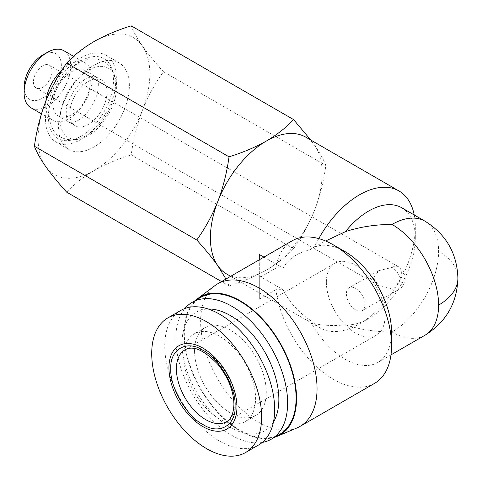<?xml version="1.0" encoding="UTF-8"?>
<svg xmlns="http://www.w3.org/2000/svg" width="482" height="482" viewBox="0 0 482 482"><rect width="100%" height="100%" fill="white"/><g stroke="black" fill="none" stroke-linecap="round" stroke-linejoin="round"><path stroke-width="0.36" stroke-dasharray="2.41 1.81" d="M374.514 383.395A82.332 47.537 60 0 1 315.463 365.736A82.332 47.537 60 0 1 275.885 289.676L283.085 289.7L259.298 275.969L259.298 254.46M263.907 257.117L283.085 268.191C288.845 258.539 297.659 252.496 309.522 250.044L314.517 246.917A79.036 45.633 -60 0 1 318.771 238.596M414.213 214.966A79.036 45.633 -60 0 1 415.321 227.124A79.036 45.633 -60 0 1 359.433 323.928A79.036 45.633 -60 0 1 319.915 327.844A79.036 45.633 -60 0 1 314.517 323.729L309.522 319.741A65.865 38.03 -120 0 0 377.93 362.416A65.865 38.03 -120 0 0 391.571 332.261M226.763 274.065A79.036 45.633 120 0 0 266.287 270.149A79.036 45.633 120 0 0 314.686 209.935A79.036 45.633 120 0 0 322.175 173.345A79.036 45.633 120 0 0 314.686 145.401A79.036 45.633 120 0 0 305.805 137.165M309.522 319.741C297.671 311.45 288.857 301.437 283.085 289.7M259.298 275.969L259.298 299.25L259.298 277.734L275.885 268.161A82.332 47.537 60 0 1 292.188 240.795M296.984 427.926A82.332 47.537 60 0 1 234.668 402.325A82.332 47.537 60 0 1 200.614 321.506A82.332 47.537 60 0 1 214.858 285.675M401.681 207.73A65.865 38.03 -60 0 1 415.321 237.879A65.865 38.03 -60 0 1 368.748 318.548A65.865 38.03 -60 0 1 345.461 324.79C359.891 329.543 375.418 331.947 392.035 331.996A65.865 38.03 -120 0 0 424.967 335.255M274.607 437.276A79.699 46.013 60 0 1 215.333 409.911A79.699 46.013 60 0 1 183.847 333.339A79.699 46.013 60 0 1 195.572 300.376M129.357 85.688A50.056 28.902 120 0 0 118.988 62.774A50.056 28.902 120 0 0 80.416 76.186A50.056 28.902 120 0 0 58.563 126.561A50.056 28.902 120 0 0 68.932 149.474A50.056 28.902 120 0 0 107.504 136.063A50.056 28.902 120 0 0 129.357 85.688M116.319 78.162A50.056 28.902 120 0 0 105.95 55.243A50.056 28.902 120 0 0 67.378 68.655A50.056 28.902 120 0 0 45.525 119.03A50.056 28.902 120 0 0 55.894 141.949A50.056 28.902 120 0 0 94.466 128.537A50.056 28.902 120 0 0 116.319 78.162M279.723 434.324A79.036 45.633 60 0 1 218.816 413.146A79.036 45.633 60 0 1 184.317 333.61A79.036 45.633 60 0 1 200.687 297.424M262.244 442.446A79.036 45.633 60 0 1 205.103 412.122A79.036 45.633 60 0 1 175.846 338.497A79.036 45.633 60 0 1 184.907 308.498M273.439 422.063A68.498 39.548 60 0 1 218.967 419.25A68.498 39.548 60 0 1 181.985 343.558A68.498 39.548 60 0 1 208.164 308.998M80.922 136.243A46.103 26.618 120 0 0 111.378 67.576A46.103 26.618 120 0 0 80.922 60.949A46.103 26.618 120 0 0 48.857 110.276A46.103 26.618 120 0 0 69.288 140.479A46.103 26.618 120 0 0 80.922 136.243M88.375 70.221A40.024 23.106 -60 0 1 114.806 75.975A40.024 23.106 -60 0 1 88.375 135.575A40.024 23.106 -60 0 1 78.277 139.256A40.024 23.106 -60 0 1 60.545 113.035A40.024 23.106 -60 0 1 88.375 70.221M194.559 350.818A50.718 29.282 60 0 1 205.067 327.597A50.718 29.282 60 0 1 244.145 341.19A50.718 29.282 60 0 1 266.287 392.228A50.718 29.282 60 0 1 255.779 415.442A50.718 29.282 60 0 1 216.701 401.855A50.718 29.282 60 0 1 194.559 350.818M183.847 356.999A50.718 29.282 60 0 1 194.354 333.785A50.718 29.282 60 0 1 233.433 347.371A50.718 29.282 60 0 1 255.574 398.409A50.718 29.282 60 0 1 245.067 421.63A50.718 29.282 60 0 1 205.989 408.043A50.718 29.282 60 0 1 183.847 356.999M258.569 445.013A77.723 44.874 60 0 1 198.68 424.19A77.723 44.874 60 0 1 164.754 345.974A77.723 44.874 60 0 1 180.852 310.396M326.362 282.247A41.494 23.955 -120 0 0 344.479 324.006A41.494 23.955 -120 0 0 376.454 335.123A41.494 23.955 -120 0 0 385.046 316.132A41.494 23.955 -120 0 0 366.935 274.372A41.494 23.955 -120 0 0 334.96 263.25A41.494 23.955 -120 0 0 326.362 282.247M346.389 293.809A13.171 7.604 -120 0 0 352.143 307.07A13.171 7.604 -120 0 0 362.295 310.595A13.171 7.604 -120 0 0 365.019 304.57A13.171 7.604 -120 0 0 359.271 291.309A13.171 7.604 -120 0 0 349.119 287.778A13.171 7.604 -120 0 0 346.389 293.809M373.405 278.216L378.864 285.82L392.035 288.971A13.171 7.604 -120 0 0 398.62 289.622A13.171 7.604 -120 0 0 401.349 283.591A13.171 7.604 -120 0 0 392.035 267.462L378.864 270.613L373.405 278.216M33.415 81.922A13.171 7.604 120 0 0 36.144 87.953A13.171 7.604 120 0 0 46.296 84.422A13.171 7.604 120 0 0 52.044 71.167A13.171 7.604 120 0 0 49.315 65.136A13.171 7.604 120 0 0 39.163 68.667A13.171 7.604 120 0 0 33.415 81.922M42.729 55.032A26.347 15.213 -60 0 1 61.359 65.793A26.347 15.213 -60 0 1 42.729 98.057A26.347 15.213 -60 0 1 24.1 87.302M63.853 50.712A32.933 19.015 -60 0 1 70.673 65.793A32.933 19.015 -60 0 1 47.387 106.124A32.933 19.015 -60 0 1 30.92 107.757M62.088 69.902A32.933 19.015 -60 0 1 68.914 64.775A32.933 19.015 -60 0 1 85.38 63.142A32.933 19.015 -60 0 1 92.201 78.223A32.933 19.015 -60 0 1 68.914 118.554A32.933 19.015 -60 0 1 52.448 120.187A32.933 19.015 -60 0 1 45.627 105.112A32.933 19.015 -60 0 1 45.886 100.961M52.978 103.973A26.347 15.213 -60 0 1 71.607 71.704A26.347 15.213 -60 0 1 84.778 70.402A26.347 15.213 -60 0 1 90.236 82.464A26.347 15.213 -60 0 1 71.607 114.728A26.347 15.213 -60 0 1 58.43 116.035A26.347 15.213 -60 0 1 52.978 103.973M107.004 92.14A26.347 15.213 120 0 0 101.545 80.078A26.347 15.213 120 0 0 81.241 87.14A26.347 15.213 120 0 0 69.745 113.656A26.347 15.213 120 0 0 75.198 125.712A26.347 15.213 120 0 0 95.502 118.656A26.347 15.213 120 0 0 107.004 92.14M225.95 279.036L229.028 285.898C242.729 281.663 255.153 276.415 266.287 270.149C277.132 263.72 286.224 256.551 293.562 248.64C302.003 236.921 309.046 224.022 314.686 209.935C320.042 195.692 323.753 180.87 325.826 165.477C323.753 159.831 320.042 153.137 314.686 145.401M259.298 277.734L259.298 259.78M259.298 299.25L275.885 289.676M344.998 251.592A65.865 38.03 -120 0 0 312.065 248.332A65.865 38.03 -120 0 0 309.522 250.044M283.085 268.191L275.885 268.161M345.461 324.79C335.08 326.025 324.766 325.669 314.517 323.729M314.517 246.917L325.615 241M293.562 248.64L131.218 154.915C133.297 139.515 137.008 124.693 142.365 110.45C147.998 96.364 155.041 83.464 163.488 71.746L325.826 165.477M229.028 285.898L221.545 281.578M66.685 192.173C74.023 184.257 83.115 177.087 93.96 170.658C105.094 164.398 117.512 159.144 131.218 154.915M163.488 71.746C155.041 62.425 147.998 53.815 142.365 45.911C137.008 38.174 133.297 31.487 131.218 25.841M93.96 170.658A79.036 45.633 120 0 0 142.365 110.45A79.036 45.633 120 0 0 142.365 45.911A79.036 45.633 120 0 0 93.96 41.591A79.036 45.633 120 0 0 45.561 101.798A79.036 45.633 120 0 0 45.561 166.338A79.036 45.633 120 0 0 93.96 170.658M457.9 278.216A65.865 38.03 0 0 0 438.608 251.327A65.865 38.03 -60 0 1 392.035 331.996M424.967 221.172A65.865 38.03 -60 0 1 438.608 251.327M376.454 335.123L226.486 421.708A41.494 23.955 -120 0 0 235.077 402.711A41.494 23.955 -120 0 0 216.966 360.952A41.494 23.955 -120 0 0 184.992 349.836L334.96 263.25M392.035 267.462A13.171 7.604 -60 0 1 398.62 266.805A13.171 7.604 -60 0 1 401.349 272.836A13.171 7.604 -60 0 1 392.035 288.971M118.988 62.774L105.95 55.243M114.806 75.975L111.378 67.576M205.067 327.597L194.354 333.785M49.315 65.136L398.62 266.805A13.171 13.171 0 0 1 398.62 289.622L362.295 310.595M36.144 87.953L378.864 285.82M85.38 63.142L73.626 56.358M101.545 80.078L84.778 70.402M230.661 276.313L319.915 327.844M415.321 237.879L415.321 227.124M368.748 318.548L359.433 323.928M377.93 362.416L390.986 354.879M312.065 248.332L313.945 247.242M68.932 149.474L55.894 141.949M78.277 139.256L69.288 140.479M255.779 415.442L245.067 421.63M378.864 270.613L349.119 287.778M52.448 120.187L41.428 113.824M75.198 125.712L58.43 116.035M104.052 61.756C127.429 75.367 111.396 122.452 86.597 135.322C77.409 140.642 68.733 141.22 60.581 137.051C49.712 132.658 46.682 111.613 50.845 100.84C55.761 84.278 64.823 71.824 78.036 63.485C87.989 58.117 96.665 57.539 104.052 61.756M86.597 78.313L93.424 76.096L95.49 76.584C95.261 76.656 100.66 77.626 97.105 94.056C93.128 106.191 86.772 115.005 78.036 120.488C69.806 124.41 69.48 121.994 69.143 122.217L67.028 119.229C65.787 114.324 66.016 109.294 67.709 104.136C71.788 92.231 78.084 83.621 86.597 78.313"/><path stroke-width="0.72" d="M318.771 238.596A79.036 45.633 -60 0 1 398.951 190.944L305.805 137.165A79.036 45.633 120 0 0 266.287 141.081A79.036 45.633 120 0 0 217.882 201.289A79.036 45.633 120 0 0 210.393 237.879A79.036 45.633 120 0 0 217.882 265.829A79.036 45.633 120 0 0 226.763 274.065L230.661 276.313M259.298 259.78L259.298 254.46L263.907 257.117M398.951 190.944A79.036 45.633 -60 0 1 414.213 214.966M310.721 140.003L293.562 119.566C286.224 127.483 277.132 134.653 266.287 141.081C255.153 147.341 242.729 152.595 229.028 156.825C226.95 172.225 223.238 187.046 217.882 201.289C212.249 215.376 205.205 228.275 196.758 239.994C205.205 249.315 212.249 257.924 217.882 265.829L225.95 279.036M195.572 300.376A79.699 46.013 60 0 1 197.638 298.653L214.858 285.675A82.332 47.537 60 0 1 217.665 283.82L292.188 240.795A82.332 47.537 60 0 1 333.351 244.874L344.998 251.592A65.865 38.03 -120 0 1 391.571 332.261L391.571 345.708A82.332 47.537 60 0 1 374.514 383.395L299.997 426.419A82.332 47.537 60 0 1 296.984 427.926L277.132 436.349A79.699 46.013 60 0 1 274.607 437.276M217.665 283.82A82.332 47.537 60 0 1 281.114 305.877A82.332 47.537 60 0 1 317.048 388.733A82.332 47.537 60 0 1 299.997 426.419M333.351 244.874A82.332 47.537 60 0 1 391.571 345.708M197.638 298.653A79.699 46.013 60 0 1 259.912 316.294A79.699 46.013 60 0 1 296.557 398.409A79.699 46.013 60 0 1 277.132 436.349M184.907 308.498A79.036 45.633 60 0 1 192.216 302.31L200.687 297.424A79.036 45.633 60 0 1 261.593 318.602A79.036 45.633 60 0 1 296.093 398.144A79.036 45.633 60 0 1 279.723 434.324L271.258 439.21A79.036 45.633 60 0 1 262.244 442.446M192.216 302.31A79.036 45.633 60 0 1 253.122 323.488A79.036 45.633 60 0 1 287.627 403.03A79.036 45.633 60 0 1 271.258 439.21M208.164 308.998A68.498 39.548 60 0 1 278.861 399.488A68.498 39.548 60 0 1 273.439 422.063M167.808 317.927L180.852 310.396A77.723 44.874 60 0 1 240.741 331.218A77.723 44.874 60 0 1 274.668 409.435A77.723 44.874 60 0 1 258.569 445.013L245.531 452.544A77.723 44.874 60 0 1 185.636 431.721A77.723 44.874 60 0 1 151.716 353.505A77.723 44.874 60 0 1 167.808 317.927A77.723 44.874 60 0 1 227.703 338.75A77.723 44.874 60 0 1 261.63 416.966A77.723 44.874 60 0 1 245.531 452.544M168.947 367.754A48.08 27.763 60 0 1 202.946 348.125A48.08 27.763 60 0 1 236.945 407.013A48.08 27.763 60 0 1 202.946 426.642A48.08 27.763 60 0 1 168.947 367.754M170.809 368.832C169.58 349.444 186.763 339.521 202.946 350.275C219.123 358.204 236.307 387.962 235.077 405.94C236.307 425.329 219.129 435.252 202.946 424.491C186.763 416.569 169.58 386.811 170.809 368.832M41.428 113.824L30.92 107.757A32.933 19.015 -60 0 1 24.1 92.683L24.1 87.302A26.347 15.213 -60 0 1 42.729 55.032L47.387 52.345A32.933 19.015 -60 0 1 63.853 50.712L73.626 56.358M24.1 92.683A32.933 19.015 -60 0 1 47.387 52.345L42.729 55.032M45.886 100.961A32.933 19.015 -60 0 1 62.088 69.902M345.461 231.643A65.865 38.03 -60 0 1 401.681 207.73L424.967 221.172A65.865 38.03 -60 0 0 392.035 224.437C375.418 224.485 359.891 226.883 345.461 231.643L325.615 241M221.545 281.578L66.685 192.173C58.238 182.847 51.2 174.237 45.561 166.338C40.205 158.602 36.493 151.908 34.421 146.263L196.758 239.994M229.028 156.825L66.685 63.1C58.238 74.818 51.2 87.718 45.561 101.798C40.205 116.048 36.493 130.869 34.421 146.263M293.562 119.566L131.218 25.841C117.512 30.077 105.094 35.325 93.96 41.591C83.115 48.019 74.023 55.189 66.685 63.1M390.986 354.879L424.967 335.255A65.865 38.03 -120 0 0 438.608 305.106A65.865 38.03 -120 0 0 392.035 224.437M438.608 305.106A65.865 38.03 0 0 0 457.9 278.216C457.087 253.333 446.109 234.318 424.967 221.172M184.992 349.836A41.494 23.955 -120 0 0 176.394 368.832A41.494 23.955 -120 0 0 194.511 410.592A41.494 23.955 -120 0 0 226.486 421.708C231.047 419.37 233.523 413.574 233.921 404.326C233.547 390.818 228.287 377.599 218.135 364.663C204.284 350.113 193.234 345.172 184.992 349.836M457.9 278.216C457.099 303.045 446.121 322.06 424.967 335.255"/></g></svg>
